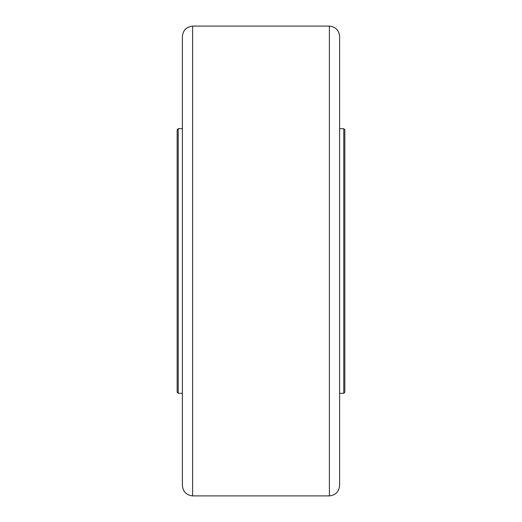 <?xml version="1.0" encoding="UTF-8"?>
<svg xmlns="http://www.w3.org/2000/svg" width="522" height="522" viewBox="0 0 522 522"><rect width="100%" height="100%" fill="white"/><g stroke="black" fill="none" stroke-linecap="round" stroke-linejoin="round"><path stroke-width="0.78" d="M343.789 393.307L344.84 392.257L344.84 129.743L343.789 128.693L343.789 393.307L339.6 393.307M178.211 128.693L177.16 129.743L177.16 392.257L178.211 393.307L178.211 128.693L182.4 128.693M182.4 261L182.4 485.421C182.987 491.665 186.387 495.156 192.611 495.9L192.611 26.1C186.387 26.844 182.987 30.335 182.4 36.579L182.4 261M339.6 485.421L339.6 36.579C339.013 30.335 335.613 26.844 329.389 26.1L329.389 495.9C335.613 495.156 339.013 491.665 339.6 485.421M343.789 128.693L339.6 128.693M178.211 393.307L182.4 393.307M192.611 26.1L329.389 26.1M192.611 495.9L329.389 495.9"/></g></svg>
